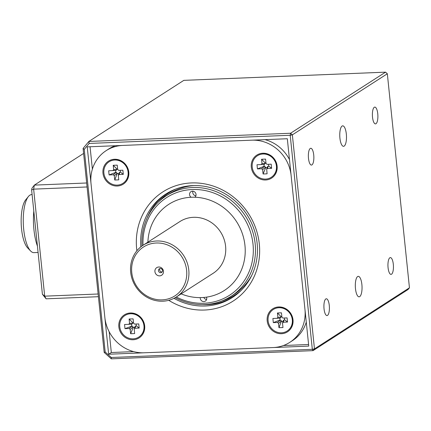 <?xml version="1.0" encoding="UTF-8"?>
<svg xmlns="http://www.w3.org/2000/svg" width="431" height="431" viewBox="0 0 431 431"><rect width="100%" height="100%" fill="white"/><g stroke="black" fill="none" stroke-linecap="round" stroke-linejoin="round"><path stroke-width="0.65" d="M32.099 194.586L31.603 194.607A29.044 9.471 87.7 0 0 28.408 196.52L25.698 199.839A25.628 8.356 87.7 0 0 21.55 228.904A25.628 8.356 87.7 0 0 27.654 247.906L30.623 250.993A29.044 9.471 87.7 0 0 33.963 252.641L38.084 252.474M28.408 196.52A29.044 9.471 87.7 0 0 23.71 229.459A29.044 9.471 87.7 0 0 30.623 250.993M33.807 211.098A32.46 10.581 87.7 0 0 33.941 229.685A32.46 10.581 87.7 0 0 37.427 246.112M87.078 186.968L33.64 189.144L44.7 296.167L42.4 294.228L46.117 298.823L44.7 296.167L98.139 293.996M42.4 294.228L31.625 189.974L31.921 188.304L34.361 185.109L86.663 182.986M83.609 153.436L34.361 185.109L33.64 189.144L31.625 189.974M98.419 296.7L46.117 298.823M105.18 352.003L104.173 352.418L83.091 148.399L84.244 149.368L105.18 352.003L111.284 357.488L312.324 349.315L313.03 350.645L111.322 358.845L111.284 357.488M385.546 72.155L183.832 80.355L88.856 141.449L290.564 133.249L385.546 72.155L387.329 73.766L292.353 134.855L314.474 348.905L312.324 349.315L290.203 135.264L89.163 143.437L84.244 149.368M409.45 287.811L408.012 289.551L313.03 350.645L314.474 348.905L409.45 287.811L387.329 73.766M357.638 276.551A10.252 3.34 -92.3 0 1 358.263 276.346A10.252 3.34 -92.3 0 1 362.018 286.448A10.252 3.34 -92.3 0 1 359.093 296.83A10.252 3.34 -92.3 0 1 355.392 287.687A10.252 3.34 -92.3 0 1 357.638 276.551M342.09 126.051A10.252 3.34 -92.3 0 1 342.71 125.841A10.252 3.34 -92.3 0 1 346.465 135.948A10.252 3.34 -92.3 0 1 343.539 146.325A10.252 3.34 -92.3 0 1 339.838 137.187A10.252 3.34 -92.3 0 1 342.09 126.051M374.291 107.265A8.399 2.737 -92.3 0 1 374.798 107.098A8.399 2.737 -92.3 0 1 377.874 115.379A8.399 2.737 -92.3 0 1 375.482 123.886A8.399 2.737 -92.3 0 1 372.449 116.392A8.399 2.737 -92.3 0 1 374.291 107.265M325.814 298.958A8.399 2.737 -92.3 0 1 326.321 298.785A8.399 2.737 -92.3 0 1 329.397 307.066A8.399 2.737 -92.3 0 1 327.005 315.573A8.399 2.737 -92.3 0 1 323.972 308.084A8.399 2.737 -92.3 0 1 325.814 298.958M310.261 148.453A8.399 2.737 -92.3 0 1 310.767 148.28A8.399 2.737 -92.3 0 1 313.843 156.566A8.399 2.737 -92.3 0 1 311.451 165.068A8.399 2.737 -92.3 0 1 308.418 157.579A8.399 2.737 -92.3 0 1 310.261 148.453M389.845 257.77A8.399 2.737 -92.3 0 1 390.351 257.598A8.399 2.737 -92.3 0 1 393.428 265.884A8.399 2.737 -92.3 0 1 391.036 274.385A8.399 2.737 -92.3 0 1 388.002 266.897A8.399 2.737 -92.3 0 1 389.845 257.77M109.172 331.73L111.322 352.52L133.632 351.61M283.442 345.522L308.585 344.498M90.057 146.761L92.374 169.146M87.224 146.874L108.655 354.234L308.752 346.098L287.321 138.739L87.224 146.874M111.322 352.52L108.655 354.234M89.163 143.437L88.856 141.449L83.091 148.399M104.173 352.418L111.322 358.845M290.564 133.249L292.353 134.855L290.203 135.264L290.564 133.249M104.852 317.442A37.583 34.895 -122.7 0 0 144.153 352.79L273.249 347.542A37.583 34.895 -122.7 0 0 289.783 342.365A37.583 34.895 -122.7 0 0 304.949 309.313L291.124 175.53A37.583 34.895 -122.7 0 0 251.823 140.183L122.727 145.43A37.583 34.895 -122.7 0 0 106.198 150.613A37.583 34.895 -122.7 0 0 91.027 183.665L104.852 317.442M289.783 342.365L292.45 340.646A37.583 34.895 -122.7 0 0 306.274 322.113M202.516 304.615A61.504 57.102 -122.7 0 0 207.413 304.631A61.504 57.102 -122.7 0 0 233.386 296.83M166.862 193.4A61.504 57.102 -122.7 0 0 146.971 218.264M130.383 312.987A13.668 12.688 57.3 0 1 143.636 332.597A13.668 12.688 57.3 0 1 121.273 333.508A13.668 12.688 57.3 0 1 130.383 312.987M168.736 300.315A64.919 60.275 -122.7 0 0 232.384 301.544A64.919 60.275 -122.7 0 0 259.306 243.994A64.919 60.275 -122.7 0 0 190.55 182.981A64.919 60.275 -122.7 0 0 136.88 250.783M267.188 320.858A13.668 12.688 57.3 0 1 285.354 308.483A13.668 12.688 57.3 0 1 287.752 331.654A13.668 12.688 57.3 0 1 267.188 320.858M265.598 179.991A13.668 12.688 57.3 0 1 252.345 160.375A13.668 12.688 57.3 0 1 274.703 159.47A13.668 12.688 57.3 0 1 265.598 179.991M128.788 172.12A13.668 12.688 57.3 0 1 110.622 184.49A13.668 12.688 57.3 0 1 108.224 161.318A13.668 12.688 57.3 0 1 128.788 172.12M115.201 145.737A37.583 34.895 -122.7 0 0 108.865 148.894L106.198 150.613M289.47 159.529A37.583 34.895 -122.7 0 0 265.011 139.649M173.957 298.338A61.504 57.102 -122.7 0 0 205.275 306.005A61.504 57.102 -122.7 0 0 232.325 297.525A61.504 57.102 -122.7 0 0 257.151 243.44A61.504 57.102 -122.7 0 0 165.784 194.074A61.504 57.102 -122.7 0 0 140.84 246.855M138.857 337.031A12.811 11.896 -122.7 0 0 138.917 336.994A12.811 11.896 -122.7 0 0 143.394 322.647A12.811 11.896 -122.7 0 0 130.69 313.676A12.811 11.896 -122.7 0 0 125.055 315.444A12.811 11.896 -122.7 0 0 124.995 315.481M130.571 313.752A12.811 11.896 -122.7 0 0 124.936 315.519A12.811 11.896 -122.7 0 0 119.77 326.784A12.811 11.896 -122.7 0 0 138.804 337.069A12.811 11.896 -122.7 0 0 143.275 322.722A12.811 11.896 -122.7 0 0 130.571 313.752M124.985 328.659L124.554 324.505L128.767 324.333L129.553 323.358L129.106 319.015L133.114 318.854L133.562 323.191L134.569 324.096L138.755 323.929L139.186 328.083L135 328.255L134.235 328.821L134.634 333.572L130.625 333.734L130.178 329.397L129.171 328.492L124.985 328.659L132.161 326.019L133.222 327.42L130.625 333.734M134.235 328.821L135.065 326.439L135.83 325.874L136.304 325.852L139.186 328.083M129.106 319.015L132.726 322.636L132.775 323.126L131.994 324.107L128.794 324.333M133.502 322.603L132.726 322.636M136.304 325.852L136.115 324.037M133.222 327.42L134.741 327.361M131.493 324.139L131.687 326.041M287.197 331.003A12.811 11.896 -122.7 0 0 287.256 330.965A12.811 11.896 -122.7 0 0 290.327 313.752A12.811 11.896 -122.7 0 0 273.394 309.415A12.811 11.896 -122.7 0 0 273.335 309.453M268.104 320.756A12.811 11.896 -122.7 0 0 281.502 332.807A12.811 11.896 -122.7 0 0 287.138 331.04A12.811 11.896 -122.7 0 0 290.214 313.827A12.811 11.896 -122.7 0 0 273.276 309.49A12.811 11.896 -122.7 0 0 268.104 320.756M273.319 322.63L272.893 318.477L277.101 318.304L277.887 317.324L277.44 312.987L281.448 312.825L281.901 317.162L282.908 318.067L287.089 317.9L287.52 322.054L283.334 322.221L282.52 323.202L282.973 327.538L278.959 327.705L278.512 323.369L277.505 322.458L273.319 322.63L280.021 320.012L281.508 320.896L278.959 327.705M281.836 316.575L281.06 316.602L280.328 318.078L277.128 318.299M281.06 316.602L277.44 312.987M282.569 322.792L283.399 320.411L284.164 319.845L284.643 319.824L287.52 322.054M279.827 318.11L280.021 320.012M284.643 319.824L284.455 318.003M281.556 321.391L283.081 321.327M271.309 177.281A12.811 11.896 -122.7 0 0 271.368 177.243A12.811 11.896 -122.7 0 0 274.445 160.03A12.811 11.896 -122.7 0 0 257.506 155.693A12.811 11.896 -122.7 0 0 257.447 155.731M265.615 179.086A12.811 11.896 -122.7 0 0 271.25 177.319A12.811 11.896 -122.7 0 0 276.422 166.054A12.811 11.896 -122.7 0 0 257.388 155.769A12.811 11.896 -122.7 0 0 252.911 170.116A12.811 11.896 -122.7 0 0 265.615 179.086M263.939 164.389L264.138 166.291L264.612 166.269L265.674 167.67L263.077 173.984L262.63 169.647L261.622 168.742L257.436 168.909L257.005 164.755L261.218 164.583L262.005 163.602L261.558 159.265L265.178 162.886L265.227 163.376L264.44 164.356L261.245 164.583M271.638 168.332L267.452 168.505L266.681 169.071L267.516 166.689L268.281 166.124L268.755 166.102L271.638 168.332L271.207 164.179L267.021 164.346L266.013 163.441L265.566 159.104L261.558 159.265M266.681 169.071L267.085 173.822L263.077 173.984M264.138 166.291L257.436 168.909M265.674 167.67L267.193 167.611M265.954 162.853L265.178 162.886M268.755 166.102L268.567 164.286M122.975 183.31A12.811 11.896 -122.7 0 0 123.034 183.272A12.811 11.896 -122.7 0 0 128.206 172.007A12.811 11.896 -122.7 0 0 109.172 161.722A12.811 11.896 -122.7 0 0 109.113 161.76M128.088 172.082A12.811 11.896 -122.7 0 0 114.689 160.03A12.811 11.896 -122.7 0 0 109.054 161.797A12.811 11.896 -122.7 0 0 105.978 179.01A12.811 11.896 -122.7 0 0 122.916 183.347A12.811 11.896 -122.7 0 0 128.088 172.082M118.347 175.099L119.177 172.718L119.942 172.152L120.421 172.131L123.298 174.361L119.112 174.533L118.304 175.514L118.751 179.851L114.738 180.013L114.29 175.676L113.283 174.77L109.097 174.938L115.799 172.319L117.286 173.208L114.738 180.013M116.106 170.385L112.884 170.611L113.665 169.636L113.218 165.299L116.839 168.914L116.893 169.405L116.106 170.385L108.671 170.784L109.097 174.938M123.298 174.361L122.867 170.207L118.687 170.38L117.679 169.469L117.227 165.132L113.218 165.299M120.421 172.131L120.233 170.315M117.334 173.698L118.859 173.639M115.605 170.423L115.799 172.319M117.615 168.882L116.839 168.914M147.892 242.147A51.251 47.588 57.3 0 1 168.823 204.31A51.251 47.588 57.3 0 1 236.571 221.674A51.251 47.588 57.3 0 1 224.271 290.521A51.251 47.588 57.3 0 1 181.165 293.872M131.762 272.554A29.044 26.964 57.3 0 1 170.369 246.263A29.044 26.964 57.3 0 1 175.455 295.499A29.044 26.964 57.3 0 1 131.762 272.554M130.685 272.279A30.752 28.554 57.3 0 1 143.097 245.234A30.752 28.554 57.3 0 1 183.741 255.648A30.752 28.554 57.3 0 1 176.365 296.959A30.752 28.554 57.3 0 1 130.685 272.279M143.097 245.234L179.91 221.55A30.752 28.554 57.3 0 1 193.438 217.316A30.752 28.554 57.3 0 1 223.926 238.833A30.752 28.554 57.3 0 1 213.183 273.276L176.365 296.959M158.737 267.01A4.526 4.202 57.3 0 1 163.128 273.502A4.526 4.202 57.3 0 1 155.72 273.804A4.526 4.202 57.3 0 1 158.737 267.01M160.709 272.699A2.133 1.983 57.3 0 1 159.335 268.809A2.133 1.983 57.3 0 1 162.39 270.011A2.133 1.983 57.3 0 1 160.709 272.699M162.153 271.918A2.133 1.983 57.3 0 1 159.987 268.551M195.873 195.814A3.416 3.173 57.3 0 1 192.916 191.213M191.073 197.258A3.416 3.173 57.3 0 1 190.944 191.671A3.416 3.173 57.3 0 1 194.893 197.236M142.004 245.972A59.796 55.518 57.3 0 1 166.334 195.755L169.539 193.691A59.796 55.518 57.3 0 1 193.896 185.567M251.726 275.479A59.796 55.518 57.3 0 1 234.232 294.271L231.027 296.329A59.796 55.518 57.3 0 1 175.239 297.643M166.334 195.755A59.796 55.518 57.3 0 1 245.374 216.006A59.796 55.518 57.3 0 1 231.027 296.329M143.033 245.271A58.083 53.929 57.3 0 1 203.863 190.313A58.083 53.929 57.3 0 1 251.537 264.44A58.083 53.929 57.3 0 1 176.306 296.997M206.497 297.142A3.416 3.173 57.3 0 1 203.852 301.571A3.416 3.173 57.3 0 1 200.28 297.616M206.584 299.497A3.416 3.173 57.3 0 1 203.804 297.449M158.619 201.827A60.819 56.466 57.3 0 1 169.518 192.49A60.819 56.466 57.3 0 1 175.67 189.09M240.961 290.596A60.819 56.466 57.3 0 1 235.321 294.788A60.819 56.466 57.3 0 1 222.299 300.833M158.322 202.112A60.852 56.499 57.3 0 1 169.496 192.458A60.852 56.499 57.3 0 1 175.245 189.252M240.638 290.92A60.852 56.499 57.3 0 1 235.337 294.82A60.852 56.499 57.3 0 1 221.917 300.983M168.564 193.115A60.852 56.499 57.3 0 1 169.949 192.172M235.784 294.529A60.852 56.499 57.3 0 1 234.351 295.397M135.83 325.874L135 328.255M133.168 326.93L130.178 329.397M129.171 328.492L132.161 326.019M132.775 323.126L129.553 323.358M278.512 323.369L281.508 320.896M281.114 317.097L277.887 317.324M284.164 319.845L283.334 322.221M280.5 319.991L277.505 322.458M267.452 168.505L268.281 166.124M264.612 166.269L261.622 168.742M265.62 167.18L262.63 169.647M262.005 163.602L265.227 163.376M119.942 172.152L119.112 174.533M117.286 173.208L114.29 175.676M113.283 174.77L116.278 172.303M113.665 169.636L116.893 169.405M131.994 324.107L128.767 324.333M280.328 318.078L277.101 318.304M261.218 164.583L264.44 164.356M171.107 191.466L169.518 192.49M236.91 293.764L235.321 294.788"/></g></svg>
